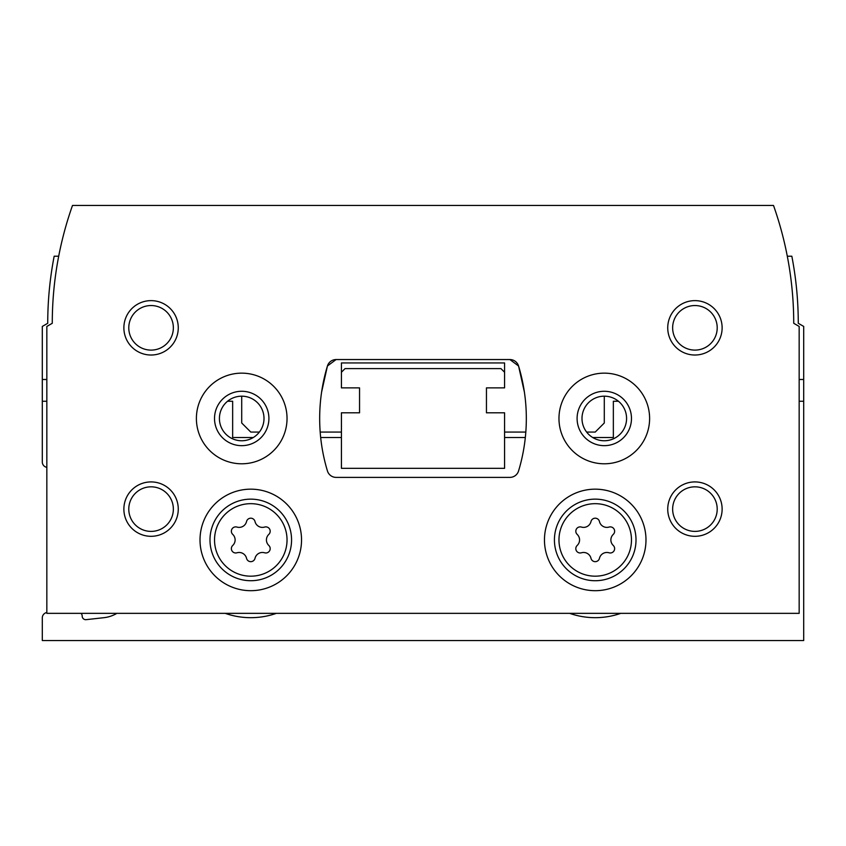 <?xml version="1.0" encoding="UTF-8"?>
<svg xmlns="http://www.w3.org/2000/svg" width="846" height="846" viewBox="0 0 846 846"><rect width="100%" height="100%" fill="white"/><g stroke="black" fill="none" stroke-linecap="round" stroke-linejoin="round"><path stroke-width="1.27" d="M253.314 437.498L232.65 437.498L232.65 401.247L227.563 401.247M46.837 401.247L42.3 401.247L42.3 461.979A5.436 5.436 0 0 0 46.837 467.341M80.952 613.35A3.627 3.627 0 0 1 82.178 616.068A3.627 3.627 0 0 0 85.806 619.695L103.921 617.686A32.634 32.634 0 0 0 116.907 613.35M46.837 612.515A5.436 5.436 0 0 0 42.3 617.887L42.3 640.538L803.7 640.538L803.7 401.247L799.163 401.247M618.437 401.247L613.35 401.247L613.35 437.498L592.686 437.498M525.334 437.498L504.576 437.498M341.424 437.498L320.666 437.498M569.644 613.35A77.747 77.747 0 0 0 620.795 613.35M225.205 613.35A77.747 77.747 0 0 0 276.356 613.35M42.3 401.247L42.3 326.429L47.736 323.288A353.512 353.512 0 0 1 54.165 256.222L58.691 256.222A353.512 353.512 0 0 1 60.563 247.148M803.7 401.247L803.7 326.429L798.264 323.288A353.512 353.512 0 0 0 791.835 256.222L787.309 256.222M341.424 372.24L341.424 387.88L359.55 387.88L359.55 412.806L341.424 412.806L341.424 468.324L504.576 468.324L504.576 412.806L486.45 412.806L486.45 387.88L504.576 387.88L504.576 372.24L500.948 368.613L345.052 368.613L341.424 372.24L341.424 362.945L504.576 362.945L504.576 372.24M232.735 545.458A4.346 4.346 0 0 0 236.965 552.787A7.603 7.603 0 0 1 246.546 558.318A4.346 4.346 0 0 0 255.006 558.318A7.603 7.603 0 0 1 264.587 552.787A4.346 4.346 0 0 0 268.817 545.458A7.603 7.603 0 0 1 268.817 534.397A4.346 4.346 0 0 0 264.587 527.069A7.603 7.603 0 0 1 255.006 521.538A4.346 4.346 0 0 0 246.546 521.538A7.603 7.603 0 0 1 236.965 527.069A4.346 4.346 0 0 0 232.735 534.397A7.603 7.603 0 0 1 232.735 545.458M577.183 545.458A4.346 4.346 0 0 0 581.413 552.787A7.603 7.603 0 0 1 590.994 558.318A4.346 4.346 0 0 0 599.454 558.318A7.603 7.603 0 0 1 609.035 552.787A4.346 4.346 0 0 0 613.265 545.458A7.603 7.603 0 0 1 613.265 534.397A4.346 4.346 0 0 0 609.035 527.069A7.603 7.603 0 0 1 599.454 521.538A4.346 4.346 0 0 0 590.994 521.538A7.603 7.603 0 0 1 581.413 527.069A4.346 4.346 0 0 0 577.183 534.397A7.603 7.603 0 0 1 577.183 545.458M241.713 396.182L241.713 423L250.776 432.063L259.373 432.063M320.179 432.063L341.424 432.063M504.576 432.063L525.821 432.063M586.627 432.063L595.224 432.063L604.287 423L604.287 396.182M359.55 387.88L359.55 412.806M486.45 412.806L486.45 387.88M799.163 613.35L799.163 326.429L793.728 323.288A353.512 353.512 0 0 0 773.508 205.462L72.492 205.462A353.512 353.512 0 0 0 52.272 323.288L46.837 326.429L46.837 613.35L799.163 613.35M336.105 359.55A9.063 9.063 0 0 0 327.434 365.99A181.287 181.287 0 0 0 327.434 470.947A9.063 9.063 0 0 0 336.105 477.387L509.895 477.387A9.063 9.063 0 0 0 518.566 470.947A181.287 181.287 0 0 0 518.566 365.99A9.063 9.063 0 0 0 509.895 359.55L336.105 359.55L327.434 365.99L321.586 392.184M524.414 392.184L518.566 365.99L509.895 359.55M301.536 539.928A50.76 50.76 0 0 0 225.396 495.968A50.76 50.76 0 0 0 225.396 583.888A50.76 50.76 0 0 0 301.536 539.928M645.984 539.928A50.76 50.76 0 0 0 569.844 495.968A50.76 50.76 0 0 0 569.844 583.888A50.76 50.76 0 0 0 645.984 539.928M287.037 418.463A45.324 45.324 0 0 0 219.051 379.22A45.324 45.324 0 0 0 219.051 457.718A45.324 45.324 0 0 0 287.037 418.463M649.612 418.463A45.324 45.324 0 0 0 581.625 379.22A45.324 45.324 0 0 0 581.625 457.718A45.324 45.324 0 0 0 649.612 418.463M667.737 509.112A27.188 27.188 0 0 1 708.525 485.562A27.188 27.188 0 0 1 708.525 532.663A27.188 27.188 0 0 1 667.737 509.112M123.876 509.112A27.188 27.188 0 0 1 164.663 485.562A27.188 27.188 0 0 1 164.663 532.663A27.188 27.188 0 0 1 123.876 509.112M123.876 327.825A27.188 27.188 0 0 1 164.663 304.274A27.188 27.188 0 0 1 164.663 351.376A27.188 27.188 0 0 1 123.876 327.825M667.737 327.825A27.188 27.188 0 0 1 708.525 304.274A27.188 27.188 0 0 1 708.525 351.376A27.188 27.188 0 0 1 667.737 327.825M672.644 327.825A22.292 22.292 0 0 1 706.072 308.526A22.292 22.292 0 0 1 706.072 347.124A22.292 22.292 0 0 1 672.644 327.825M128.782 327.825A22.292 22.292 0 0 1 162.221 308.526A22.292 22.292 0 0 1 162.221 347.124A22.292 22.292 0 0 1 128.782 327.825M128.782 509.112A22.292 22.292 0 0 1 162.221 489.813A22.292 22.292 0 0 1 162.221 528.412A22.292 22.292 0 0 1 128.782 509.112M672.644 509.112A22.292 22.292 0 0 1 706.072 489.813A22.292 22.292 0 0 1 706.072 528.412A22.292 22.292 0 0 1 672.644 509.112M626.579 418.463A22.292 22.292 0 0 0 593.141 399.164A22.292 22.292 0 0 0 593.141 437.773A22.292 22.292 0 0 0 626.579 418.463M631.476 418.463A27.188 27.188 0 0 0 590.688 394.923A27.188 27.188 0 0 0 590.688 442.014A27.188 27.188 0 0 0 631.476 418.463M264.005 418.463A22.292 22.292 0 0 0 230.567 399.164A22.292 22.292 0 0 0 230.567 437.773A22.292 22.292 0 0 0 264.005 418.463M268.912 418.463A27.188 27.188 0 0 0 228.113 394.923A27.188 27.188 0 0 0 228.113 442.014A27.188 27.188 0 0 0 268.912 418.463M636.012 539.928A40.788 40.788 0 0 0 574.825 504.607A40.788 40.788 0 0 0 574.825 575.259A40.788 40.788 0 0 0 636.012 539.928A40.788 40.788 0 0 0 574.825 504.607A40.788 40.788 0 0 0 574.825 575.259A40.788 40.788 0 0 0 636.012 539.928M291.563 539.928A40.788 40.788 0 0 0 230.387 504.607A40.788 40.788 0 0 0 230.387 575.259A40.788 40.788 0 0 0 291.563 539.928M799.163 379.494L803.7 379.494M46.837 379.494L42.3 379.494M287.037 539.928A36.262 36.262 0 0 0 232.65 508.531A36.262 36.262 0 0 0 232.65 571.325A36.262 36.262 0 0 0 287.037 539.928M631.476 539.928A36.262 36.262 0 0 0 577.088 508.531A36.262 36.262 0 0 0 577.088 571.325A36.262 36.262 0 0 0 631.476 539.928"/></g></svg>
